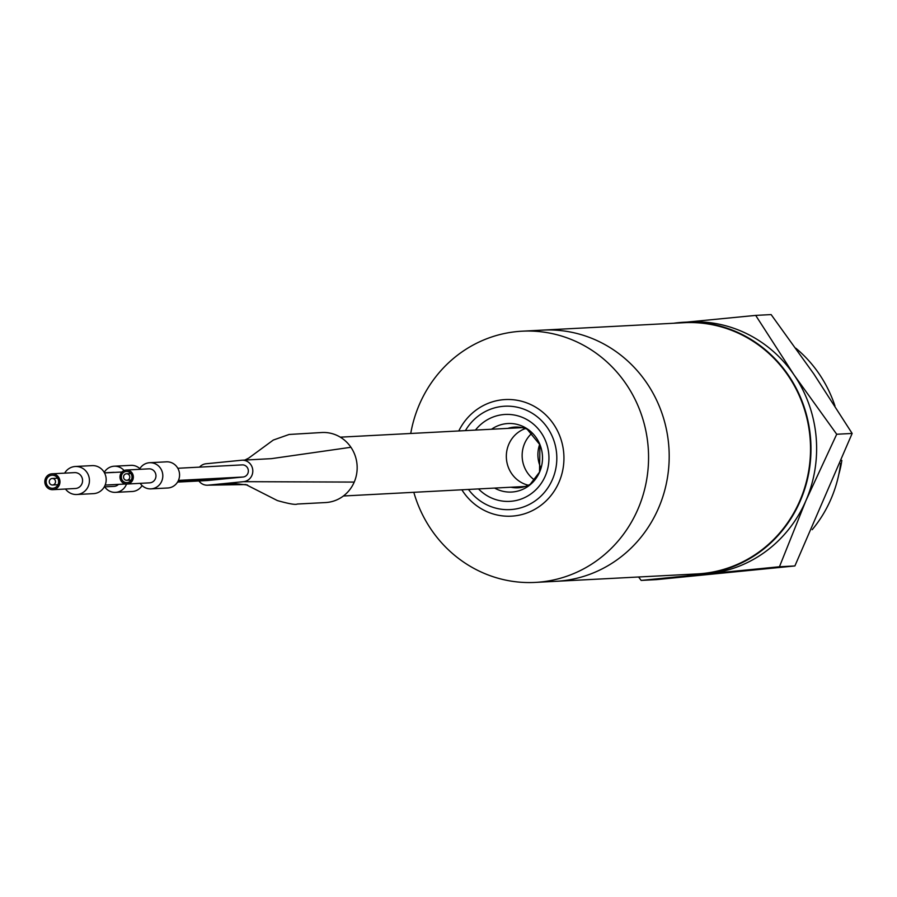 <?xml version="1.0" encoding="UTF-8"?>
<svg xmlns="http://www.w3.org/2000/svg" width="897" height="897" viewBox="0 0 897 897"><rect width="100%" height="100%" fill="white"/><g stroke="black" fill="none" stroke-linecap="round" stroke-linejoin="round"><path stroke-width="1.35" d="M686.878 574.472A126.253 120.333 -93 0 0 697.227 574.394A126.253 120.333 -93 0 0 805.024 488.125A126.253 120.333 -93 0 0 766.913 351.086A126.253 120.333 -93 0 0 684.03 322.236A126.253 120.333 -93 0 0 673.714 323.245M697.227 574.394L702.889 574.102A126.253 120.333 -93 0 0 708.159 573.699A126.253 120.333 -93 0 0 805.932 500.616A126.253 120.333 -93 0 0 794.058 374.935A126.253 120.333 -93 0 0 772.564 350.783A126.253 120.333 -93 0 0 689.681 321.945L684.03 322.236M687.035 322.079L755.689 315.396L794.058 374.935L836.71 434.249L805.932 500.616L779.448 566.758L641.164 580.415L638.597 576.995M641.164 580.415L656.604 579.608L794.888 565.951L852.15 433.442L813.792 373.903L771.128 314.589L755.689 315.396M779.448 566.758L794.888 565.951M836.71 434.249L852.15 433.442M812.2 529.678A125.782 119.884 -93 0 0 840.635 463.435M834.961 405.96A125.782 119.884 -93 0 0 795.841 348.227M838.841 474.221A97.986 93.389 -93 0 0 841.835 460.396M413.82 492.307A125.782 119.884 -93 0 0 535.24 582.411L555.882 581.323A125.782 119.884 -93 0 0 669.016 449.453A125.782 119.884 -93 0 0 542.719 330.107L684.052 322.707A125.782 119.884 -93 0 1 810.35 442.053A125.782 119.884 -93 0 1 697.204 573.923L555.882 581.323A125.782 119.884 -93 0 0 669.016 449.453A125.782 119.884 -93 0 0 542.719 330.107L522.088 331.195A125.782 119.884 -93 0 0 410.736 433.475M535.24 582.411A125.782 119.884 -93 0 0 648.385 450.529A125.782 119.884 -93 0 0 522.088 331.195M510.931 487.228A30.397 28.973 -93 0 0 518.096 487.789A30.397 28.973 -93 0 0 531.641 483.427M528.849 429.999A30.397 28.973 -93 0 0 514.923 427.084A30.397 28.973 -93 0 0 507.848 428.396M525.395 428.553A29.455 28.076 -93 0 0 506.469 459.253A29.455 28.076 -93 0 0 528.367 485.232M532.235 432.959A29.455 28.076 -93 0 0 522.278 458.434A29.455 28.076 -93 0 0 534.702 480.13M539.725 444.262A29.455 28.076 -93 0 0 538.032 457.605A29.455 28.076 -93 0 0 540.969 468.122M129.773 476.722A3.274 3.117 -93 0 0 126.488 473.762A3.274 3.117 -93 0 0 123.551 477.193A3.274 3.117 -93 0 0 126.836 480.299A3.274 3.117 -93 0 0 129.773 476.722M52.699 484.997A3.274 3.117 -93 0 0 55.502 481.51A3.274 3.117 -93 0 0 52.217 478.471A3.274 3.117 -93 0 0 49.279 481.902A3.274 3.117 -93 0 0 52.699 484.997M121.342 477.552A5.606 5.348 -93 0 0 126.959 482.631A5.606 5.348 -93 0 0 132.005 476.744A5.606 5.348 -93 0 0 126.365 471.43A5.606 5.348 -93 0 0 121.342 477.552M120.007 477.686A7.019 6.683 -93 0 0 127.026 484.032A7.019 6.683 -93 0 0 133.339 476.677A7.019 6.683 -93 0 0 126.298 470.028A7.019 6.683 -93 0 0 120.007 477.686M127.026 484.032L149.642 482.844A7.019 6.683 -93 0 0 155.955 475.5A7.019 6.683 -93 0 0 148.913 468.839L126.298 470.028M140.179 483.348A13.096 12.48 -93 0 0 151.021 488.865A13.096 12.48 -93 0 0 162.794 475.141A13.096 12.48 -93 0 0 149.653 462.717A13.096 12.48 -93 0 0 139.45 469.333M151.021 488.865L167.773 487.99A13.096 12.48 -93 0 0 179.546 474.255A13.096 12.48 -93 0 0 166.394 461.832L149.653 462.717M104.299 486.869L114.154 486.353A7.019 6.683 -93 0 0 118.482 484.369M114.625 472.394A7.019 6.683 -93 0 0 113.426 472.349L104.467 472.82M104.702 486.847A13.096 12.48 -93 0 0 115.534 492.363A13.096 12.48 -93 0 0 126.511 484.044M124.089 470.544A13.096 12.48 -93 0 0 114.166 466.216A13.096 12.48 -93 0 0 104.22 472.383M115.534 492.363L132.285 491.489A13.096 12.48 -93 0 0 142.085 485.569M139.854 468.638A13.096 12.48 -93 0 0 130.917 465.341L114.166 466.216M198.943 480.983A10.753 10.248 -93 0 0 208.082 485.165L245.868 484.559L277.375 500.571C288.98 503.834 295.629 504.989 297.311 504.036L325.577 502.555A35.073 33.424 -93 0 0 354.225 482.081A35.073 33.424 -93 0 0 350.929 447.278A35.073 33.424 -93 0 0 321.911 432.511L289.103 434.473L273.282 440.068L248.682 458.12L244.825 460.071M208.082 485.165L243.569 481.667A10.753 10.248 -93 0 0 252.775 470.185A10.753 10.248 -93 0 0 241.54 460.251L206.052 463.76A10.753 10.248 -93 0 0 199.538 467.124M204.438 479.861A6.077 5.797 -93 0 0 207.644 480.512L243.121 477.013A6.077 5.797 -93 0 0 248.334 470.521A6.077 5.797 -93 0 0 242.235 464.893L177.797 468.268M350.929 447.278L271.376 458.659M354.225 482.081L243.569 481.667M46.184 482.351A6.548 6.234 -93 0 0 52.732 488.282A6.548 6.234 -93 0 0 58.619 481.42A6.548 6.234 -93 0 0 52.048 475.208A6.548 6.234 -93 0 0 46.184 482.351M44.85 482.485A7.95 7.58 -93 0 0 52.811 489.684A7.95 7.58 -93 0 0 59.953 481.341A7.95 7.58 -93 0 0 51.97 473.807A7.95 7.58 -93 0 0 44.85 482.485M52.811 489.684L75.415 488.495A7.95 7.58 -93 0 0 82.569 480.164A7.95 7.58 -93 0 0 74.586 472.618L51.97 473.807M65.481 489.011A14.027 13.365 -93 0 0 76.794 494.505A14.027 13.365 -93 0 0 89.42 479.805A14.027 13.365 -93 0 0 75.326 466.496A14.027 13.365 -93 0 0 64.651 473.145M76.794 494.505L93.546 493.63A14.027 13.365 -93 0 0 106.16 478.931A14.027 13.365 -93 0 0 92.077 465.621L75.326 466.496M461.865 489.796A58.383 55.648 -93 0 0 526.92 512.972A58.383 55.648 -93 0 0 563.675 452.391A58.383 55.648 -93 0 0 518.668 400.567A58.383 55.648 -93 0 0 458.782 430.964M468.492 489.448A51.768 49.346 -93 0 0 525.754 506.087A51.768 49.346 -93 0 0 556.577 453.052A51.768 49.346 -93 0 0 518.511 407.518A51.768 49.346 -93 0 0 465.408 430.616M478.516 488.921A43.516 41.475 -93 0 0 525.463 497.207A43.516 41.475 -93 0 0 548.751 453.826A43.516 41.475 -93 0 0 519.52 416.343A43.516 41.475 -93 0 0 475.444 430.089M494.606 488.08A34.31 32.696 -93 0 0 529.421 485.333A34.31 32.696 -93 0 0 542.349 454.577A34.31 32.696 -93 0 0 526.438 428.34A34.31 32.696 -93 0 0 491.522 429.248M526.438 428.34L539.927 444.766L539.534 472.102L529.421 485.333M130.827 473.538L126.488 473.762M131.175 480.074L126.836 480.299M242.997 477.025L178.436 480.4M207.386 480.534L177.55 482.093M343.394 495.996L525.171 486.477M340.311 437.164L522.088 427.645M57.61 478.191L52.217 478.471M57.957 484.728L52.564 485.008M121.97 472.013L104.523 472.921M225.259 478.774L178.032 481.252M125.827 483.988L105.162 485.064M271.511 458.647L241.988 460.217M247.516 485.008L235.967 483.718L207.633 485.21"/></g></svg>
